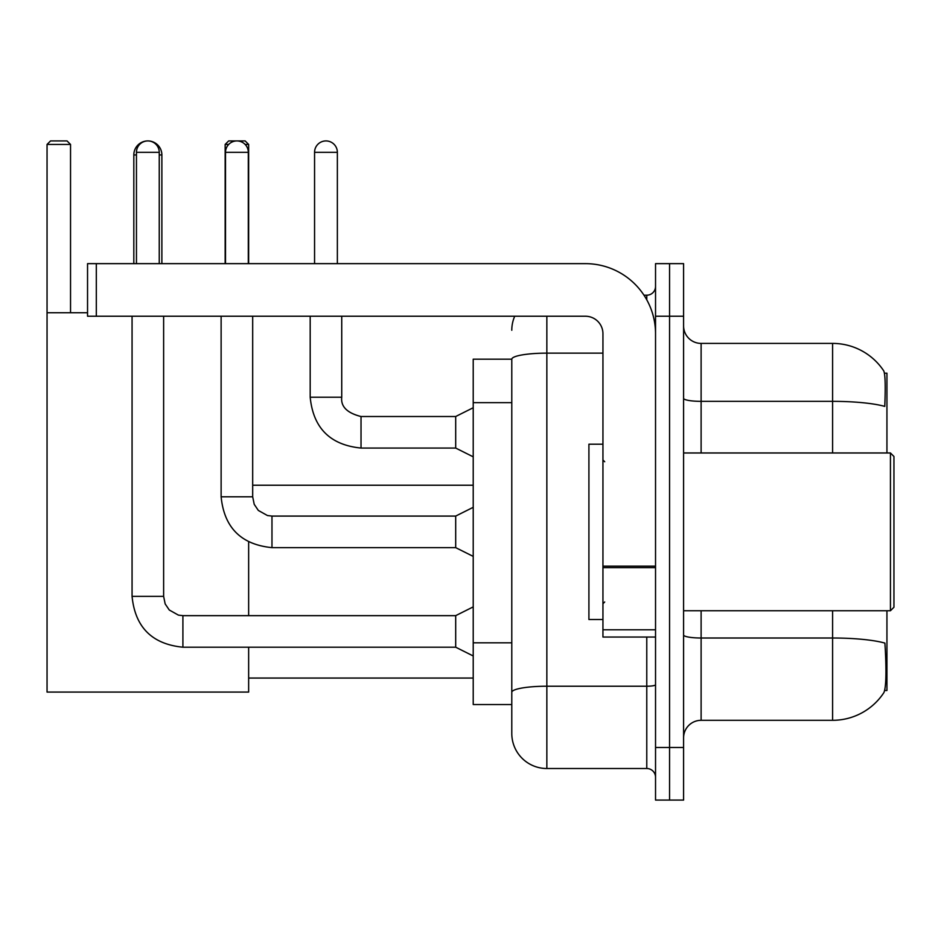 <?xml version="1.0" encoding="UTF-8"?>
<svg xmlns="http://www.w3.org/2000/svg" width="941" height="941" viewBox="0 0 941 941"><rect width="100%" height="100%" fill="white"/><g stroke="black" fill="none" stroke-linecap="round" stroke-linejoin="round"><path stroke-width="1.41" d="M886.94 452.974L886.94 373.201L884.446 373.201M884.669 690.506L886.94 690.506L886.94 610.744M511.786 359.18L473.217 359.18L473.217 704.538L511.786 704.538L511.786 733.462L511.786 359.18M683.589 737.838A17.526 17.526 0 0 1 701.116 720.312L832.597 720.312A61.353 61.353 0 0 0 883.893 692.611L883.54 693.141L883.893 692.611C885.999 687.671 886.481 673.533 885.34 650.184L884.881 643.091A61.353 10.657 180 0 0 832.597 638.01L832.597 610.744M669.557 747.483L669.557 800.073L683.589 800.073L683.589 747.483L669.557 747.483L669.557 800.073L655.536 800.073L655.536 747.483L669.557 747.483L669.557 316.235L669.557 747.483M655.536 747.483L655.536 263.645L669.557 263.645L669.557 316.235L669.557 263.645L683.589 263.645L683.589 747.483M832.597 452.974L832.597 401.348A61.353 10.657 180 0 1 884.763 406.394C885.599 386.198 885.258 374.365 883.752 370.895L883.752 370.895A61.353 61.353 0 0 0 832.597 343.406A61.353 61.353 0 0 1 883.54 370.578A61.353 61.353 0 0 0 832.597 343.406L701.116 343.406A17.526 17.526 0 0 1 683.589 325.868A17.526 17.526 0 0 0 701.116 343.406L701.116 452.974M546.85 316.235L546.85 768.515L646.773 768.515L646.773 637.045M643.973 295.192L646.773 295.192A8.763 8.763 0 0 0 655.536 286.429M511.786 714.172L511.786 698.398M655.536 777.29A8.763 8.763 0 0 0 646.773 768.515M511.786 330.256A35.064 35.064 0 0 1 514.715 316.235M546.85 768.515A35.064 35.064 0 0 1 511.786 733.462M133.822 263.645L133.822 154.947A14.021 14.021 0 0 1 147.855 140.927A11.398 11.398 0 0 1 159.241 152.324L159.241 263.645M161.876 263.645L161.876 154.947A14.021 14.021 0 0 0 147.855 140.927A11.398 11.398 0 0 0 136.457 152.324L136.457 263.645M248.647 647.208L248.647 692.082L47.05 692.082L47.05 144.432L50.555 140.927L67.034 140.927L70.54 144.432L47.05 144.432M70.54 312.73L70.54 144.432M47.05 312.73L87.548 312.73M248.647 615.649L248.647 541.969M228.687 144.432L225.158 144.432L228.663 140.927L245.142 140.927L248.647 144.432L248.647 263.645M248.647 144.432L245.131 144.432M225.158 144.432L225.158 263.645M473.217 655.971L455.691 647.208L455.691 615.649L473.217 606.886M132.069 316.235L132.069 596.371L163.628 596.371L163.628 316.235M225.511 263.645L225.511 152.324A11.398 11.398 0 0 1 236.909 140.927A11.398 11.398 0 0 1 248.306 152.324L248.306 263.645M473.217 556.402L455.691 547.638L455.691 516.08L473.217 507.317M221.123 316.235L221.123 496.801L252.682 496.801L252.682 316.235M655.536 637.045L602.946 637.045L602.946 566.153L655.536 566.153M655.536 333.761A70.116 70.116 0 0 0 585.408 263.645L96.311 263.645L96.311 316.235L585.408 316.235A17.526 17.526 0 0 1 602.946 333.761L602.946 566.153M96.311 316.235L87.548 316.235L87.548 263.645L96.311 263.645M890.445 452.974L893.95 456.479L893.95 607.239L890.445 610.744L890.445 452.974L683.589 452.974M602.946 444.199L588.913 444.199L588.913 619.507L602.946 619.507M314.565 263.645L314.565 152.324A11.398 11.398 0 0 1 325.962 140.927A11.398 11.398 0 0 1 337.36 152.324L337.36 263.645M473.217 456.832L455.691 448.057L455.691 416.51L473.217 407.735M310.189 316.235L310.189 397.22L341.736 397.22L341.736 316.235M511.786 402.642L473.217 402.642M511.786 642.809L473.217 642.809M832.597 720.312L832.597 638.01L701.116 638.01L701.116 720.312M883.752 370.895A61.353 61.353 0 0 0 832.597 343.406L832.597 401.348L701.116 401.348A17.526 3.046 0 0 1 683.589 398.302M683.589 316.235L655.536 316.235M701.116 610.744L701.116 638.01A17.526 3.046 0 0 1 683.589 634.963M655.536 684.695A8.763 1.517 0 0 1 646.773 686.224L546.85 686.224A35.064 6.093 180 0 0 511.786 692.305M511.786 359.227A35.064 6.093 180 0 1 546.85 353.146L602.946 353.146M646.773 299.814L646.773 295.192M136.457 154.947L133.822 154.947M161.876 154.947L159.241 154.947M455.691 647.208L182.907 647.208C152.066 644.162 135.116 627.212 132.069 596.371C135.116 627.212 152.066 644.162 182.907 647.208C152.066 644.162 135.116 627.212 132.069 596.371C135.116 627.212 152.066 644.162 182.907 647.208C152.066 644.162 135.116 627.212 132.069 596.371C135.116 627.212 152.066 644.162 182.907 647.208C152.066 644.162 135.116 627.212 132.069 596.371C135.116 627.212 152.066 644.162 182.907 647.208C152.066 644.162 135.116 627.212 132.069 596.371C135.116 627.212 152.066 644.162 182.907 647.208C152.066 644.162 135.116 627.212 132.069 596.371C135.116 627.212 152.066 644.162 182.907 647.208L182.907 615.685M136.457 152.324L159.241 152.324M455.691 547.638L271.973 547.638C241.119 544.58 224.181 527.642 221.123 496.801C224.181 527.642 241.119 544.58 271.973 547.638C241.119 544.58 224.181 527.642 221.123 496.801C224.181 527.642 241.119 544.58 271.973 547.638C241.119 544.58 224.181 527.642 221.123 496.801C224.181 527.642 241.119 544.58 271.973 547.638C241.119 544.58 224.181 527.642 221.123 496.801C224.181 527.642 241.119 544.58 271.973 547.638C241.119 544.58 224.181 527.642 221.123 496.801C224.181 527.642 241.119 544.58 271.973 547.638C241.119 544.58 224.181 527.642 221.123 496.801C224.181 527.642 241.119 544.58 271.973 547.638L271.973 516.115M225.511 152.324L248.306 152.324M655.536 567.67L602.946 567.67M602.946 629.8L655.536 629.8M455.691 448.057L361.026 448.057C330.173 445.011 313.235 428.061 310.189 397.22C313.235 428.061 330.173 445.011 361.026 448.057C330.173 445.011 313.235 428.061 310.189 397.22C313.235 428.061 330.173 445.011 361.026 448.057C330.173 445.011 313.235 428.061 310.189 397.22C313.235 428.061 330.173 445.011 361.026 448.057C330.173 445.011 313.235 428.061 310.189 397.22C313.235 428.061 330.173 445.011 361.026 448.057C330.173 445.011 313.235 428.061 310.189 397.22C313.235 428.061 330.173 445.011 361.026 448.057C330.173 445.011 313.235 428.061 310.189 397.22C313.235 428.061 330.173 445.011 361.026 448.057C330.173 445.011 313.235 428.061 310.189 397.22C313.235 428.061 330.173 445.011 361.026 448.057C330.173 445.011 313.235 428.061 310.189 397.22C313.235 428.061 330.173 445.011 361.026 448.057L361.026 416.534C347.111 413.005 340.677 406.571 341.736 397.22C340.677 406.571 347.111 413.005 361.026 416.51C347.111 413.005 340.677 406.571 341.736 397.22C340.677 406.571 347.111 413.005 361.026 416.51C347.111 413.005 340.677 406.571 341.736 397.22C340.677 406.571 347.111 413.005 361.026 416.51C347.111 413.005 340.677 406.571 341.736 397.22C340.677 406.571 347.111 413.005 361.026 416.51C347.111 413.005 340.677 406.571 341.736 397.22C340.677 406.571 347.111 413.005 361.026 416.51C347.111 413.005 340.677 406.571 341.736 397.22C340.677 406.571 347.111 413.005 361.026 416.51C347.111 413.005 340.677 406.571 341.736 397.22C340.677 406.571 347.111 413.005 361.026 416.51C347.111 413.005 340.677 406.571 341.736 397.22C340.677 406.571 347.111 413.005 361.026 416.51L455.691 416.51M314.565 152.324L337.36 152.324M248.647 678.061L473.217 678.061M252.682 485.227L473.217 485.227M163.628 596.371L165.157 603.899L169.274 610.003L178.402 615.12L182.907 615.649L455.691 615.649M455.691 516.08L271.973 516.08L267.456 515.539L258.328 510.434L254.211 504.317L252.682 496.801M683.589 610.744L890.445 610.744M604.698 461.737L602.946 459.984M604.698 601.981L602.946 603.734M310.189 397.22C313.235 428.061 330.173 445.011 361.026 448.057M341.736 397.22C340.677 406.571 347.111 413.005 361.026 416.51"/></g></svg>
